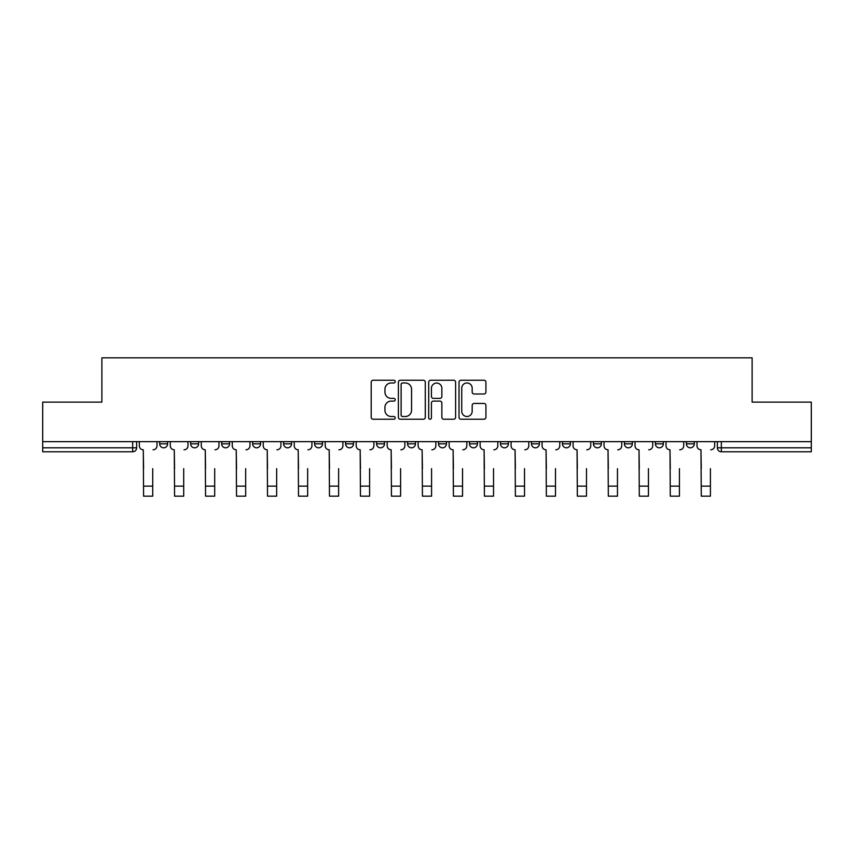 <?xml version="1.0" encoding="UTF-8"?>
<svg xmlns="http://www.w3.org/2000/svg" width="854" height="854" viewBox="0 0 854 854"><rect width="100%" height="100%" fill="white"/><g stroke="black" fill="none" stroke-linecap="round" stroke-linejoin="round"><path stroke-width="1.28" d="M395.221 381.61A1.366 1.366 0 0 0 393.865 380.243L373.145 380.243A1.954 1.954 0 0 0 371.202 382.197L371.202 417.286A1.954 1.954 0 0 0 373.145 419.239L393.865 419.239A1.366 1.366 0 0 0 395.221 417.873A1.366 1.366 0 0 0 393.865 416.506L391.175 416.506A6.234 6.234 0 0 1 384.94 410.272L384.94 407.347A6.234 6.234 0 0 1 391.175 401.102L393.865 401.102A1.366 1.366 0 0 0 395.221 399.747A1.366 1.366 0 0 0 393.865 398.38L391.175 398.38A6.234 6.234 0 0 1 384.94 392.135L384.94 389.21A6.234 6.234 0 0 1 391.175 382.976L393.865 382.976A1.366 1.366 0 0 0 395.221 381.61M500.487 441.646L500.487 443.834L508.429 443.834A3.971 3.971 0 0 1 504.458 447.806A3.971 3.971 0 0 1 500.487 443.834L500.487 441.646M407.539 441.646L407.539 443.834L415.482 443.834A3.971 3.971 0 0 1 411.511 447.806A3.971 3.971 0 0 1 407.539 443.834L407.539 441.646M345.571 441.646L345.571 443.834L353.513 443.834A3.971 3.971 0 0 1 349.542 447.806A3.971 3.971 0 0 1 345.571 443.834L345.571 441.646M314.592 441.646L314.592 443.834L322.534 443.834A3.971 3.971 0 0 1 318.563 447.806A3.971 3.971 0 0 1 314.592 443.834L314.592 441.646M252.624 441.646L252.624 443.834L260.566 443.834A3.971 3.971 0 0 1 256.595 447.806A3.971 3.971 0 0 1 252.624 443.834L252.624 441.646M483.972 393.993A1.954 1.954 0 0 0 485.926 392.039L485.926 382.197A1.954 1.954 0 0 0 483.972 380.243L460.968 380.243A1.954 1.954 0 0 0 459.014 382.197L459.014 417.286A1.954 1.954 0 0 0 460.968 419.239L483.972 419.239A1.954 1.954 0 0 0 485.926 417.286L485.926 405.394A1.954 1.954 0 0 0 483.972 403.44L474.13 403.44A1.954 1.954 0 0 0 472.177 405.394L472.177 411.297A5.22 5.22 0 0 1 466.967 416.506A5.22 5.22 0 0 1 461.747 411.297L461.747 388.196A5.22 5.22 0 0 1 466.967 382.976A5.22 5.22 0 0 1 472.177 388.196L472.177 392.039A1.954 1.954 0 0 0 474.13 393.993L483.972 393.993M42.7 441.646L42.7 402.127L101.882 402.127L101.882 357.837L752.118 357.837L752.118 402.127L811.3 402.127L811.3 441.646L42.7 441.646L42.7 447.806L136.64 447.806L136.64 441.646L136.64 447.806A3.971 3.971 0 0 1 132.669 451.777L42.7 451.777L42.7 447.806M425.292 382.197A1.954 1.954 0 0 0 423.349 380.243L400.345 380.243A1.954 1.954 0 0 0 398.391 382.197L398.391 417.286A1.954 1.954 0 0 0 400.345 419.239L423.349 419.239A1.954 1.954 0 0 0 425.292 417.286L425.292 382.197M430.651 380.243L453.655 380.243A1.954 1.954 0 0 1 455.609 382.197L455.609 417.286A1.954 1.954 0 0 1 453.655 419.239L443.813 419.239A1.954 1.954 0 0 1 441.86 417.286L441.86 403.056A1.954 1.954 0 0 0 439.917 401.102L433.384 401.102A1.954 1.954 0 0 0 431.43 403.056L431.43 417.873A1.366 1.366 0 0 1 430.074 419.239A1.366 1.366 0 0 1 428.708 417.873L428.708 382.197A1.954 1.954 0 0 1 430.651 380.243M717.36 441.646L717.36 447.806L811.3 447.806L811.3 451.777L721.331 451.777A3.971 3.971 0 0 1 717.36 447.806M811.3 441.646L811.3 447.806M694.323 441.646L694.323 443.834A3.971 3.971 0 0 1 690.352 447.806A3.971 3.971 0 0 1 686.381 443.834L694.323 443.834A3.971 3.971 0 0 1 690.352 447.806M686.381 441.646L686.381 443.834M663.344 441.646L663.344 443.834A3.971 3.971 0 0 1 659.363 447.806A3.971 3.971 0 0 1 655.392 443.834L663.344 443.834M655.392 441.646L655.392 443.834M632.355 441.646L632.355 443.834A3.971 3.971 0 0 1 628.384 447.806A3.971 3.971 0 0 1 624.413 443.834L632.355 443.834M624.413 441.646L624.413 443.834M601.376 441.646L601.376 443.834A3.971 3.971 0 0 1 597.405 447.806A3.971 3.971 0 0 1 593.434 443.834L601.376 443.834M593.434 441.646L593.434 443.834M570.397 441.646L570.397 443.834A3.971 3.971 0 0 1 566.415 447.806A3.971 3.971 0 0 1 562.444 443.834A3.971 3.971 0 0 0 566.415 447.806M562.444 441.646L562.444 443.834L570.397 443.834M539.408 441.646L539.408 443.834A3.971 3.971 0 0 1 535.437 447.806A3.971 3.971 0 0 1 531.466 443.834A3.971 3.971 0 0 0 535.437 447.806M531.466 441.646L531.466 443.834L539.408 443.834M508.429 441.646L508.429 443.834A3.971 3.971 0 0 1 504.458 447.806M477.45 441.646L477.45 443.834A3.971 3.971 0 0 1 473.468 447.806A3.971 3.971 0 0 1 469.497 443.834L477.45 443.834M469.497 441.646L469.497 443.834M446.461 441.646L446.461 443.834A3.971 3.971 0 0 1 442.489 447.806A3.971 3.971 0 0 1 438.518 443.834L446.461 443.834L446.461 441.646M438.518 441.646L438.518 443.834M415.482 441.646L415.482 443.834M384.503 441.646L384.503 443.834A3.971 3.971 0 0 1 380.532 447.806A3.971 3.971 0 0 1 376.55 443.834L384.503 443.834L384.503 441.646M376.55 441.646L376.55 443.834M353.513 441.646L353.513 443.834L353.513 441.646M322.534 443.834L322.534 441.646L322.534 443.834A3.971 3.971 0 0 1 318.563 447.806M291.556 441.646L291.556 443.834A3.971 3.971 0 0 1 287.584 447.806A3.971 3.971 0 0 1 283.603 443.834A3.971 3.971 0 0 0 287.584 447.806A3.971 3.971 0 0 0 291.556 443.834L291.556 441.646M283.603 441.646L283.603 443.834L291.556 443.834M260.566 441.646L260.566 443.834M229.587 441.646L229.587 443.834A3.971 3.971 0 0 1 225.616 447.806A3.971 3.971 0 0 1 221.645 443.834A3.971 3.971 0 0 0 225.616 447.806A3.971 3.971 0 0 0 229.587 443.834L221.645 443.834L221.645 441.646M190.655 441.646L190.655 443.834L198.608 443.834L198.608 441.646L198.608 443.834A3.971 3.971 0 0 1 194.637 447.806A3.971 3.971 0 0 1 190.655 443.834A3.971 3.971 0 0 0 194.637 447.806M159.677 441.646L159.677 443.834L167.619 443.834L167.619 441.646L167.619 443.834A3.971 3.971 0 0 1 163.648 447.806A3.971 3.971 0 0 1 159.677 443.834A3.971 3.971 0 0 0 163.648 447.806M132.669 441.646L132.669 451.777A3.971 3.971 0 0 0 136.64 447.806M402.49 382.976A1.366 1.366 0 0 0 401.124 384.343L401.124 415.14A1.366 1.366 0 0 0 402.49 416.506L405.308 416.506A6.234 6.234 0 0 0 411.553 410.272L411.553 389.21A6.234 6.234 0 0 0 405.308 382.976L402.49 382.976M441.86 388.292A5.22 5.22 0 0 0 436.65 383.072A5.22 5.22 0 0 0 431.43 388.292L431.43 396.427A1.954 1.954 0 0 0 433.384 398.38L439.917 398.38A1.954 1.954 0 0 0 441.86 396.427L441.86 388.292M139.319 445.82L139.319 441.646L139.319 445.82A3.971 3.971 0 0 0 143.291 449.791L143.589 468.654M143.291 449.791L143.589 496.163L152.727 496.163L152.727 468.654M156.997 445.82L156.997 441.646L156.997 445.82A3.971 3.971 0 0 1 153.026 449.791M152.727 496.163L143.589 496.163M170.298 445.82L170.298 441.646L170.298 445.82A3.971 3.971 0 0 0 174.28 449.791L174.568 468.654M174.28 449.791L174.568 496.163L183.706 496.163L183.706 468.654M187.976 445.82L187.976 441.646L187.976 445.82A3.971 3.971 0 0 1 184.005 449.791M201.288 445.82L201.288 441.646L201.288 445.82A3.971 3.971 0 0 0 205.259 449.791L205.558 468.654M205.259 449.791L205.558 496.163L214.696 496.163L214.696 468.654M218.966 445.82L218.966 441.646L218.966 445.82A3.971 3.971 0 0 1 214.994 449.791M183.706 496.163L174.568 496.163M214.696 496.163L205.558 496.163M232.267 445.82L232.267 441.646L232.267 445.82A3.971 3.971 0 0 0 236.238 449.791L236.537 468.654M236.238 449.791L236.537 496.163L245.674 496.163L245.674 468.654M249.944 445.82L249.944 441.646L249.944 445.82A3.971 3.971 0 0 1 245.973 449.791M263.245 445.82L263.245 441.646L263.245 445.82A3.971 3.971 0 0 0 267.227 449.791L267.515 468.654M267.227 449.791L267.515 496.163L276.653 496.163L276.653 468.654M280.923 445.82L280.923 441.646L280.923 445.82A3.971 3.971 0 0 1 276.952 449.791M294.235 445.82L294.235 441.646L294.235 445.82A3.971 3.971 0 0 0 298.206 449.791L298.505 468.654M298.206 449.791L298.505 496.163L307.643 496.163L307.643 468.654M311.913 445.82L311.913 441.646L311.913 445.82A3.971 3.971 0 0 1 307.942 449.791M245.674 496.163L236.537 496.163M276.653 496.163L267.515 496.163M307.643 496.163L298.505 496.163M325.214 445.82L325.214 441.646L325.214 445.82A3.971 3.971 0 0 0 329.185 449.791L329.484 468.654M329.185 449.791L329.484 496.163L338.622 496.163L338.622 468.654M342.892 445.82L342.892 441.646L342.892 445.82A3.971 3.971 0 0 1 338.921 449.791M338.622 496.163L329.484 496.163M356.193 445.82L356.193 441.646L356.193 445.82A3.971 3.971 0 0 0 360.174 449.791L360.463 468.654M360.174 449.791L360.463 496.163L369.601 496.163L369.601 468.654M373.871 445.82L373.871 441.646L373.871 445.82A3.971 3.971 0 0 1 369.899 449.791M369.601 496.163L360.463 496.163M387.182 445.82L387.182 441.646L387.182 445.82A3.971 3.971 0 0 0 391.153 449.791L391.452 468.654M391.153 449.791L391.452 496.163L400.59 496.163L400.59 468.654M404.86 445.82L404.86 441.646L404.86 445.82A3.971 3.971 0 0 1 400.878 449.791M400.59 496.163L391.452 496.163M418.161 445.82L418.161 441.646L418.161 445.82A3.971 3.971 0 0 0 422.132 449.791L422.431 468.654M422.132 449.791L422.431 496.163L431.569 496.163L431.569 468.654M435.839 445.82L435.839 441.646L435.839 445.82A3.971 3.971 0 0 1 431.868 449.791M431.569 496.163L422.431 496.163M449.14 445.82L449.14 441.646L449.14 445.82A3.971 3.971 0 0 0 453.122 449.791L453.41 468.654M453.122 449.791L453.41 496.163L462.548 496.163L462.548 468.654M466.818 445.82L466.818 441.646L466.818 445.82A3.971 3.971 0 0 1 462.847 449.791M462.548 496.163L453.41 496.163M480.129 445.82L480.129 441.646L480.129 445.82A3.971 3.971 0 0 0 484.101 449.791L484.399 468.654M484.101 449.791L484.399 496.163L493.537 496.163L493.537 468.654M497.807 445.82L497.807 441.646L497.807 445.82A3.971 3.971 0 0 1 493.825 449.791M493.537 496.163L484.399 496.163M511.108 445.82L511.108 441.646L511.108 445.82A3.971 3.971 0 0 0 515.079 449.791L515.378 468.654M515.079 449.791L515.378 496.163L524.516 496.163L524.516 468.654M528.786 445.82L528.786 441.646L528.786 445.82A3.971 3.971 0 0 1 524.815 449.791M524.516 496.163L515.378 496.163M542.087 445.82L542.087 441.646L542.087 445.82A3.971 3.971 0 0 0 546.058 449.791L546.357 468.654M546.058 449.791L546.357 496.163L555.495 496.163L555.495 468.654M559.765 445.82L559.765 441.646L559.765 445.82A3.971 3.971 0 0 1 555.794 449.791M555.495 496.163L546.357 496.163M573.077 445.82L573.077 441.646L573.077 445.82A3.971 3.971 0 0 0 577.048 449.791L577.347 468.654M577.048 449.791L577.347 496.163L586.484 496.163L586.484 468.654M590.754 445.82L590.754 441.646L590.754 445.82A3.971 3.971 0 0 1 586.773 449.791M586.484 496.163L577.347 496.163M604.056 445.82L604.056 441.646L604.056 445.82A3.971 3.971 0 0 0 608.027 449.791L608.326 468.654M608.027 449.791L608.326 496.163L617.463 496.163L617.463 468.654M621.733 445.82L621.733 441.646L621.733 445.82A3.971 3.971 0 0 1 617.762 449.791M617.463 496.163L608.326 496.163M635.034 445.82L635.034 441.646L635.034 445.82A3.971 3.971 0 0 0 639.005 449.791L639.304 468.654M639.005 449.791L639.304 496.163L648.442 496.163L648.442 468.654M652.712 445.82L652.712 441.646L652.712 445.82A3.971 3.971 0 0 1 648.741 449.791M648.442 496.163L639.304 496.163M666.024 445.82L666.024 441.646L666.024 445.82A3.971 3.971 0 0 0 669.995 449.791L670.294 468.654M669.995 449.791L670.294 496.163L679.432 496.163L679.432 468.654M683.702 445.82L683.702 441.646L683.702 445.82A3.971 3.971 0 0 1 679.72 449.791M679.432 496.163L670.294 496.163M697.003 445.82L697.003 441.646L697.003 445.82A3.971 3.971 0 0 0 700.974 449.791L701.273 468.654M700.974 449.791L701.273 496.163L710.411 496.163L710.411 468.654M714.681 445.82L714.681 441.646L714.681 445.82A3.971 3.971 0 0 1 710.709 449.791M710.411 496.163L701.273 496.163M721.331 441.646L721.331 451.777M152.727 486.139L143.589 486.139M183.706 486.139L174.568 486.139M214.696 486.139L205.558 486.139M245.674 486.139L236.537 486.139M276.653 486.139L267.515 486.139M307.643 486.139L298.505 486.139M338.622 486.139L329.484 486.139M369.601 486.139L360.463 486.139M400.59 486.139L391.452 486.139M431.569 486.139L422.431 486.139M462.548 486.139L453.41 486.139M493.537 486.139L484.399 486.139M524.516 486.139L515.378 486.139M555.495 486.139L546.357 486.139M586.484 486.139L577.347 486.139M617.463 486.139L608.326 486.139M648.442 486.139L639.304 486.139M679.432 486.139L670.294 486.139M710.411 486.139L701.273 486.139"/></g></svg>
